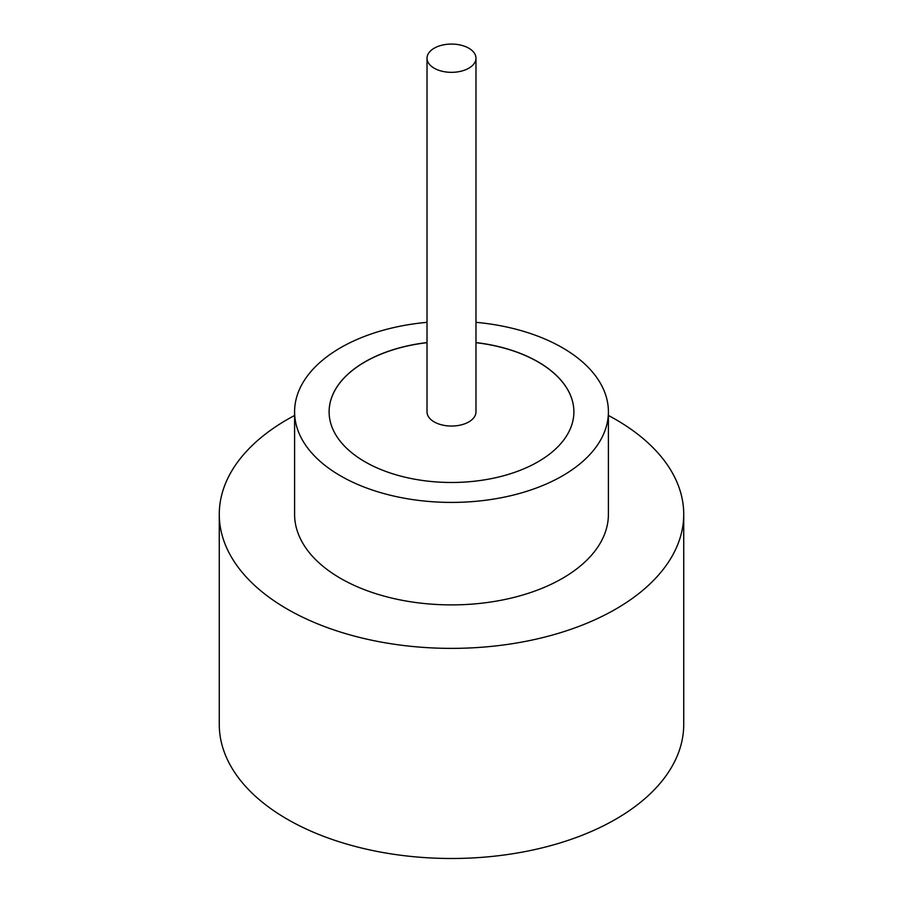 <?xml version="1.0" encoding="UTF-8"?>
<svg xmlns="http://www.w3.org/2000/svg" width="903" height="903" viewBox="0 0 903 903"><rect width="100%" height="100%" fill="white"/><g stroke="black" fill="none" stroke-linecap="round" stroke-linejoin="round"><path stroke-width="1.35" d="M434.196 68.199A24.483 14.132 0 0 0 460.869 71.258A24.483 14.132 0 0 0 475.983 58.21A24.483 14.132 0 0 0 468.804 48.209A24.483 14.132 0 0 0 442.131 45.15A24.483 14.132 0 0 0 427.017 58.21A24.483 14.132 0 0 0 434.196 68.199M427.017 58.21L427.017 411.915A24.483 14.132 0 0 0 434.196 421.904A24.483 14.132 0 0 0 460.869 424.974A24.483 14.132 0 0 0 475.983 411.915L475.983 58.21M427.017 322.326A156.908 90.593 0 0 0 294.592 411.813L294.592 514.304A156.908 90.593 0 0 0 340.544 578.36A156.908 90.593 0 0 0 511.549 598A156.908 90.593 0 0 0 608.408 514.304L608.408 411.813A156.908 90.593 0 0 0 562.456 347.757A156.908 90.593 0 0 0 475.983 322.326M294.592 411.813A156.908 90.593 0 0 0 340.544 475.87A156.908 90.593 0 0 0 511.549 495.51A156.908 90.593 0 0 0 608.408 411.813M294.592 415.47A232.229 134.073 0 0 0 219.271 514.304A232.229 134.073 0 0 0 287.289 609.107A232.229 134.073 0 0 0 540.366 638.173A232.229 134.073 0 0 0 683.729 514.304A232.229 134.073 0 0 0 615.711 419.5A232.229 134.073 0 0 0 608.408 415.47M219.271 514.304L219.271 724.42A232.229 134.073 0 0 0 287.289 819.224A232.229 134.073 0 0 0 540.366 848.289A232.229 134.073 0 0 0 683.729 724.42L683.729 514.304M427.017 342.576A122.39 70.66 0 0 0 329.11 411.813A122.39 70.66 0 0 0 364.959 461.783A122.39 70.66 0 0 0 498.332 477.1A122.39 70.66 0 0 0 573.89 411.813A122.39 70.66 0 0 0 538.041 361.843A122.39 70.66 0 0 0 475.983 342.576M573.89 411.858A122.39 70.66 0 0 0 538.041 361.945A122.39 70.66 0 0 0 475.983 342.677M427.017 342.677A122.39 70.66 0 0 0 329.11 411.858"/></g></svg>
